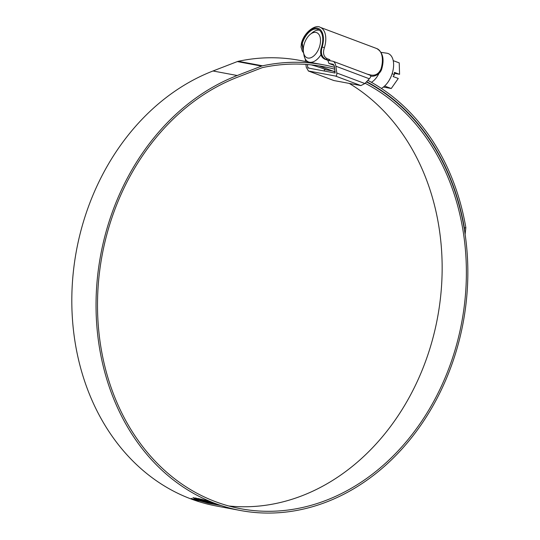 <?xml version="1.0" encoding="UTF-8"?>
<svg xmlns="http://www.w3.org/2000/svg" width="540" height="540" viewBox="0 0 540 540"><rect width="100%" height="100%" fill="white"/><g stroke="black" fill="none" stroke-linecap="round" stroke-linejoin="round"><path stroke-width="0.81" d="M333.416 64.321L329.022 63.464L334.193 65.408L328.928 63.437L327.861 60.311L324.54 59.063C320.699 56.909 319.694 52.9 321.536 47.041L321.584 46.879A16.997 9.7 -69.4 0 0 317.885 29.329A16.997 9.7 -69.4 0 0 302.326 43.281L303.338 51.104M367.322 74.135L370.582 74.986C375.239 75.931 378.702 73.953 380.963 69.073L381.017 68.897A19.69 11.232 -69.4 0 0 376.731 48.553L320.125 27.29A19.69 11.232 110.6 0 1 324.412 47.635L324.358 47.81C322.724 52.934 323.582 56.531 326.916 58.59L329.832 59.684L329.677 60.649L333.011 61.27C334.435 61.817 335.394 63.464 335.9 66.218L336.791 72.995C336.953 75.013 336.528 76.039 335.522 76.059L308.266 70.949L333.815 80.528L360.902 85.59L364.858 83.531L336.791 72.995M308.043 67.986L307.8 67.574L308.043 67.986L335.124 73.049L334.422 66.305L333.315 64.273M327.861 60.311L329.117 60.541L325.796 59.299C321.658 57.044 320.45 52.94 322.157 46.987A18.009 10.274 -69.4 0 0 317.243 28.1A18.009 10.274 -69.4 0 0 301.752 43.173L303.554 52.704M305.316 59.035L305.512 61.459M333.815 80.528L308.441 70.997L306.275 67.291L305.897 64.402M364.858 83.531L369.34 78.779C371 76.842 371.237 75.641 370.042 75.181L333.011 61.27M329.832 59.684L329.117 60.541M307.361 61.324L306.956 61.175L307.037 61.749M307.402 64.51L307.8 67.574L309.751 68.303M319.531 46.663A13.466 7.682 -69.4 0 0 318.823 34.331A13.466 7.682 -69.4 0 0 310.318 34.297A13.466 7.682 -69.4 0 0 304.276 43.814A13.466 7.682 -69.4 0 0 303.507 52.427A13.466 7.682 -69.4 0 0 310.784 57.76A13.466 7.682 -69.4 0 0 319.531 46.663M310.318 34.297L312.505 32.535A16.828 9.599 110.6 0 1 319.397 30.179M381.044 52.353L386.849 53.203A19.035 10.861 110.6 0 1 392.236 73.373A19.035 10.861 110.6 0 1 381.348 88.398M393.221 60.642L399.229 62.897L399.573 74.311L394.43 73.352M399.573 74.311L394.396 72.367L394.463 74.588L392.135 73.71M394.463 74.588L393.1 76.532L398.277 78.476L391.25 88.519L383.42 87.055M391.25 88.519L384.629 86.029M320.963 54.695A16.828 9.599 110.6 0 1 308.576 61.965A16.828 9.599 110.6 0 1 303.993 55.195L303.507 52.427M371.419 82.309A16.828 9.599 -69.4 0 0 378.945 73.494M365.114 83.261A223.83 182.905 -79.4 0 1 454.032 353.369A223.83 182.905 -79.4 0 1 240.827 508.754A223.83 182.905 -79.4 0 1 109.85 224.1A223.83 182.905 -79.4 0 1 237.573 77.2L261.9 67.79A6.73 5.501 -79.4 0 1 262.663 67.561A225.95 184.633 -79.4 0 1 323.447 66.629A225.95 184.633 -79.4 0 1 334.807 69.208M349.258 83.416A223.83 182.905 -79.4 0 1 429.806 348.84A223.83 182.905 -79.4 0 1 228.812 505.994M366.363 81.931A225.612 184.363 -79.4 0 1 455.402 353.882A225.612 184.363 -79.4 0 1 240.503 510.509L216.277 505.987A225.612 184.363 -79.4 0 1 84.26 219.058A225.612 184.363 -79.4 0 1 212.996 70.983L237.323 61.58A8.518 6.959 -79.4 0 1 238.288 61.29A227.738 186.091 -79.4 0 1 299.551 60.345L308.941 62.1M240.503 510.509A225.612 184.363 -79.4 0 1 108.479 223.587A225.612 184.363 -79.4 0 1 237.222 75.512L261.549 66.103A8.518 6.959 -79.4 0 1 262.507 65.819A227.738 186.091 -79.4 0 1 323.771 64.874A227.738 186.091 -79.4 0 1 334.55 67.297M219.74 505.292L196.594 499.912L208.251 503.179L219.74 505.292M196.594 499.912L196.965 500.026M196.155 499.723L194.245 498.987L196.155 499.838M196.304 499.723L194.333 498.859L196.331 499.642M196.715 499.73L194.852 498.899L196.749 499.635M196.816 499.223L195.102 498.44L196.391 498.67L194.94 497.927L196.337 498.184L201.542 500.648L198.146 499.507L196.81 499.25L198.578 500.033L197.329 499.811L193.077 497.624M192.989 497.61L195.095 498.44M197.721 498.461L202.466 499.5L204.262 500.384L200.286 499.466L202.291 500.391L208.771 502.362L201.211 500.317L197.849 498.481M203.566 499.757L210.094 502.686L220.516 505.46L203.566 499.757M191.828 498.757C190.694 498.589 190.937 498.812 192.55 499.439L197.559 500.857C198.686 501.046 198.437 500.837 196.816 500.236L191.221 498.413M197.586 500.776L198.362 500.58M324.128 70.99L324.587 69.532L335.104 71.496M367.855 80.359A227.738 186.091 -79.4 0 1 465.845 227.61L465.122 234.407M311.243 64.861A225.95 184.633 -79.4 0 1 326.416 69.869M366.606 81.682A225.95 184.633 -79.4 0 1 464.393 228.008L465.845 227.61M464.609 231.026L464.393 228.008M196.506 500.175C197.897 500.695 198.106 500.87 197.141 500.708L192.861 499.493C191.484 498.967 191.282 498.771 192.247 498.92L196.526 500.128M197.843 500.432L197.141 500.708M191.741 498.582L192.267 498.852M213.57 503.233L210.195 502.369L205.038 500.121M201.211 500.317L198.599 498.737M206.759 501.518L203.438 501.073M202.892 499.716L200.286 499.466M196.047 498.13L196.391 498.67M195.001 498.393L193.624 497.718M199.969 500.31L198.248 499.183L196.81 499.25M218.099 504.9L218.855 505.035M193.037 499.217L196.385 500.445L192.652 499.196M193.988 499.716L193.563 499.331M196.432 500.296L196.088 500.162M326.916 58.59A1.681 0.959 110.6 0 1 325.796 59.299L324.54 59.063M321.584 46.879L324.412 47.635M303.601 52.967L302.238 50.935L301.05 47.034L301.442 43.146L302.326 43.281M369.34 78.779L335.9 66.218M360.902 85.59L335.522 76.059M381.017 68.897L381.672 69.221C384.548 59.123 382.901 52.231 376.731 48.553M212.996 70.983L237.222 75.512M238.288 61.29L262.507 65.819M237.323 61.58L261.549 66.103M370.629 76.019C373.923 76.997 379.877 74.628 381.672 69.221M301.442 43.146C304.634 31.023 316.373 24.273 320.125 27.29M318.931 65.853L335.165 71.955M309.926 62.289L323.771 64.874"/></g></svg>
